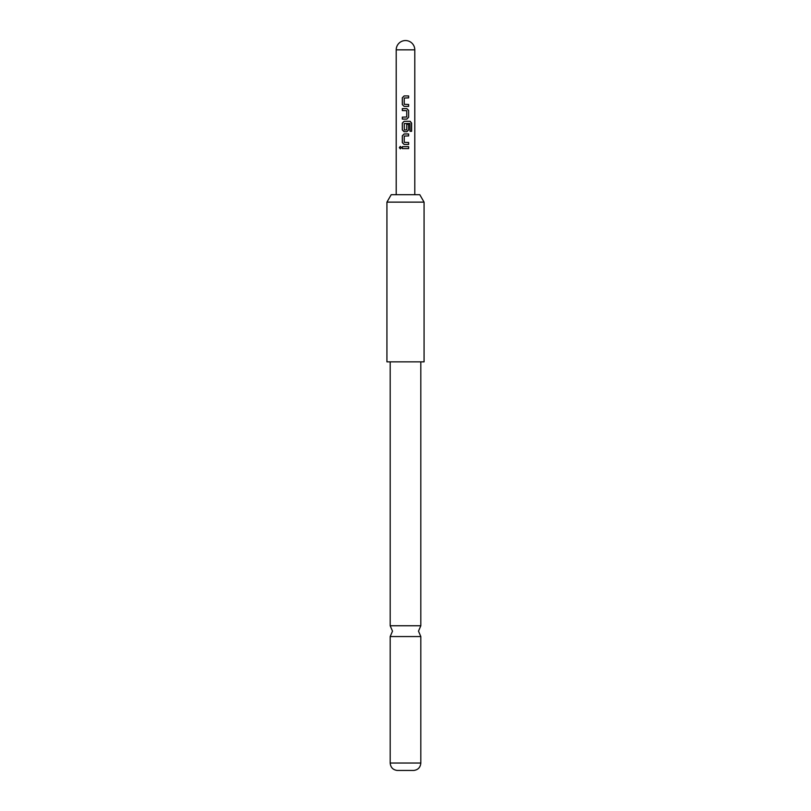 <?xml version="1.0" encoding="UTF-8"?>
<svg xmlns="http://www.w3.org/2000/svg" width="811" height="811" viewBox="0 0 811 811"><rect width="100%" height="100%" fill="white"/><g stroke="black" fill="none" stroke-linecap="round" stroke-linejoin="round"><path stroke-width="1.22" d="M399.316 147.622L400.299 146.416L401.374 147.622L400.299 148.829L399.316 147.622M400.35 148.829L399.438 147.622L400.35 146.416M420.818 625.757L390.182 625.757L392.504 631.161L390.182 636.554L420.818 636.554L418.496 631.161L420.818 625.757L420.818 361.858M408.632 106.403L404.111 106.403L402.317 104.589L402.317 97.766L404.111 95.941L408.632 95.941L408.632 97.888L404.243 98.019L404.243 104.325L408.632 104.457L408.632 106.403M408.632 110.438L408.632 117.26L406.869 119.085L402.317 119.085L402.317 117.139L406.747 117.007L406.747 110.701L402.317 110.57L402.317 108.623L406.869 108.623L408.632 110.438L408.632 117.26M410.042 131.301L409.93 123.454L404.243 123.586L404.375 130.024L406.747 129.892L406.747 124.347L408.632 124.347L408.632 129.942L406.869 131.757L404.111 131.757L402.317 129.942L402.317 123.11L404.111 121.295L410.163 121.295L411.633 123.11L411.633 131.301L410.042 131.301M408.632 144.439L404.111 144.439L402.317 142.614L402.317 135.792L404.111 133.967L408.632 133.967L408.632 135.924L404.243 136.045L404.243 142.351L408.632 142.483L408.632 144.439M408.632 148.595L402.317 148.595L402.317 146.649L408.632 146.649L408.632 148.595M386.928 202.132L391.216 194.701L419.784 194.701L424.072 202.132L386.928 202.132L386.928 361.858L424.072 361.858L424.072 202.132M420.818 763.039C420.402 767.378 418.081 769.842 413.853 770.45L397.147 770.45C392.919 769.842 390.598 767.378 390.182 763.039L420.818 763.039L420.818 636.554M402.378 148.595L402.378 146.649M408.572 146.649L408.572 148.595M404.131 144.439L402.317 142.614M408.572 142.483L408.572 144.439M408.572 133.967L408.572 135.924M402.378 142.614L402.317 135.792M402.378 135.792L404.131 133.967M410.062 121.295L411.633 123.11M411.512 123.11L411.512 131.301M404.131 131.757L402.378 129.942L402.317 123.11M402.378 123.11L404.131 121.295M408.572 124.347L408.632 129.942M408.572 129.942L406.838 131.757M408.572 117.26L406.838 119.085M406.838 108.623L408.572 110.438M402.378 110.57L402.378 108.623M402.378 119.085L402.378 117.139M404.131 106.403L402.317 104.589M408.572 104.457L408.572 106.403M408.572 95.941L408.572 97.888M402.378 104.589L402.317 97.766M402.378 97.766L404.131 95.941M412.069 49.836L414.786 49.836A9.286 9.286 0 0 0 405.5 40.55A9.286 9.286 0 0 0 396.214 49.836L412.069 49.836M414.786 194.701L414.786 49.836M390.182 625.757L390.182 361.858M390.182 763.039L390.182 636.554M396.214 194.701L396.214 49.836"/></g></svg>
